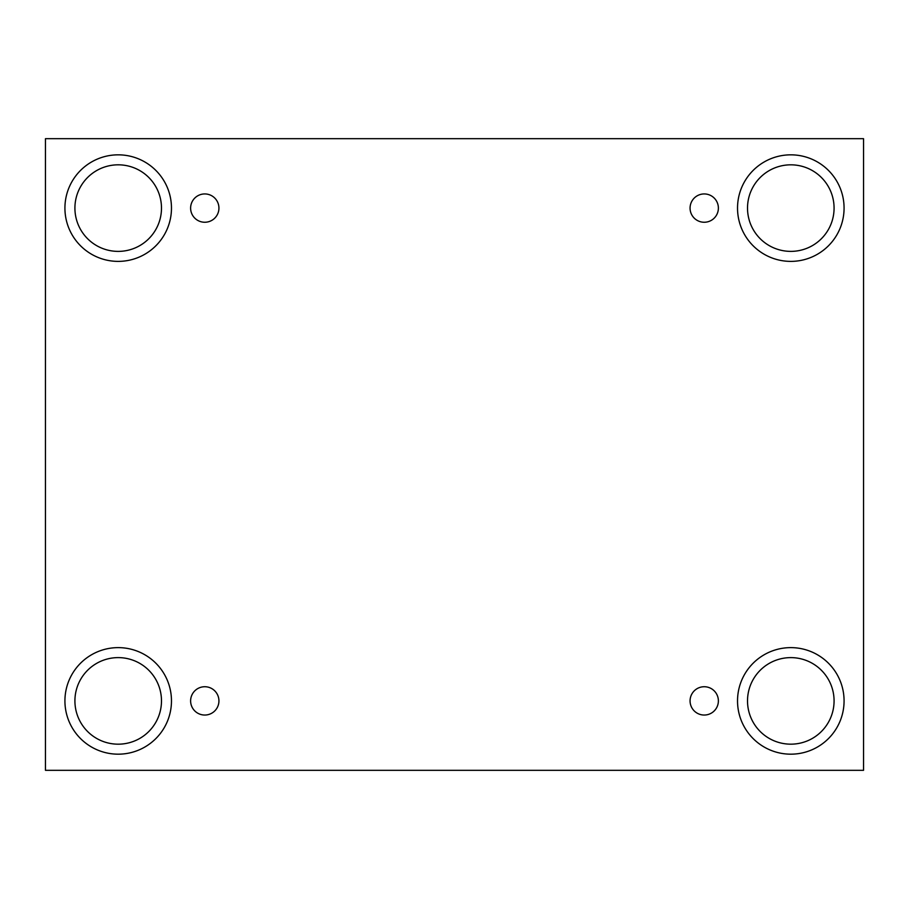 <?xml version="1.0" encoding="UTF-8"?>
<svg xmlns="http://www.w3.org/2000/svg" width="909" height="909" viewBox="0 0 909 909"><rect width="100%" height="100%" fill="white"/><g stroke="black" fill="none" stroke-linecap="round" stroke-linejoin="round"><path stroke-width="1.36" d="M863.55 138.679L45.45 138.679L45.45 770.321L863.55 770.321L863.55 138.679M204.775 715.042A14.146 14.146 0 0 1 192.515 693.817A14.146 14.146 0 0 1 217.035 693.817A14.146 14.146 0 0 1 204.775 715.042M704.225 715.042A14.146 14.146 0 0 1 691.965 693.817A14.146 14.146 0 0 1 716.485 693.817A14.146 14.146 0 0 1 704.225 715.042M704.225 222.25A14.146 14.146 0 0 1 691.965 201.025A14.146 14.146 0 0 1 716.485 201.025A14.146 14.146 0 0 1 704.225 222.25M204.775 222.25A14.146 14.146 0 0 1 192.515 201.025A14.146 14.146 0 0 1 217.035 201.025A14.146 14.146 0 0 1 204.775 222.25M790.796 754.175A53.279 53.279 0 0 1 744.664 674.262A53.279 53.279 0 0 1 836.939 674.262A53.279 53.279 0 0 1 790.796 754.175M118.204 754.175A53.279 53.279 0 0 1 72.061 674.262A53.279 53.279 0 0 1 164.336 674.262A53.279 53.279 0 0 1 118.204 754.175M118.204 261.383A53.279 53.279 0 0 1 72.061 181.47A53.279 53.279 0 0 1 164.336 181.47A53.279 53.279 0 0 1 118.204 261.383M790.796 261.383A53.279 53.279 0 0 1 744.664 181.47A53.279 53.279 0 0 1 836.939 181.47A53.279 53.279 0 0 1 790.796 261.383M747.516 208.104A43.291 43.291 0 0 1 812.441 170.619A43.291 43.291 0 0 1 812.441 245.589A43.291 43.291 0 0 1 747.516 208.104M74.913 208.104A43.291 43.291 0 0 1 139.85 170.619A43.291 43.291 0 0 1 139.85 245.589A43.291 43.291 0 0 1 74.913 208.104M74.913 700.896A43.291 43.291 0 0 1 139.85 663.411A43.291 43.291 0 0 1 139.85 738.381A43.291 43.291 0 0 1 74.913 700.896M747.516 700.896A43.291 43.291 0 0 1 812.441 663.411A43.291 43.291 0 0 1 812.441 738.381A43.291 43.291 0 0 1 747.516 700.896"/></g></svg>
